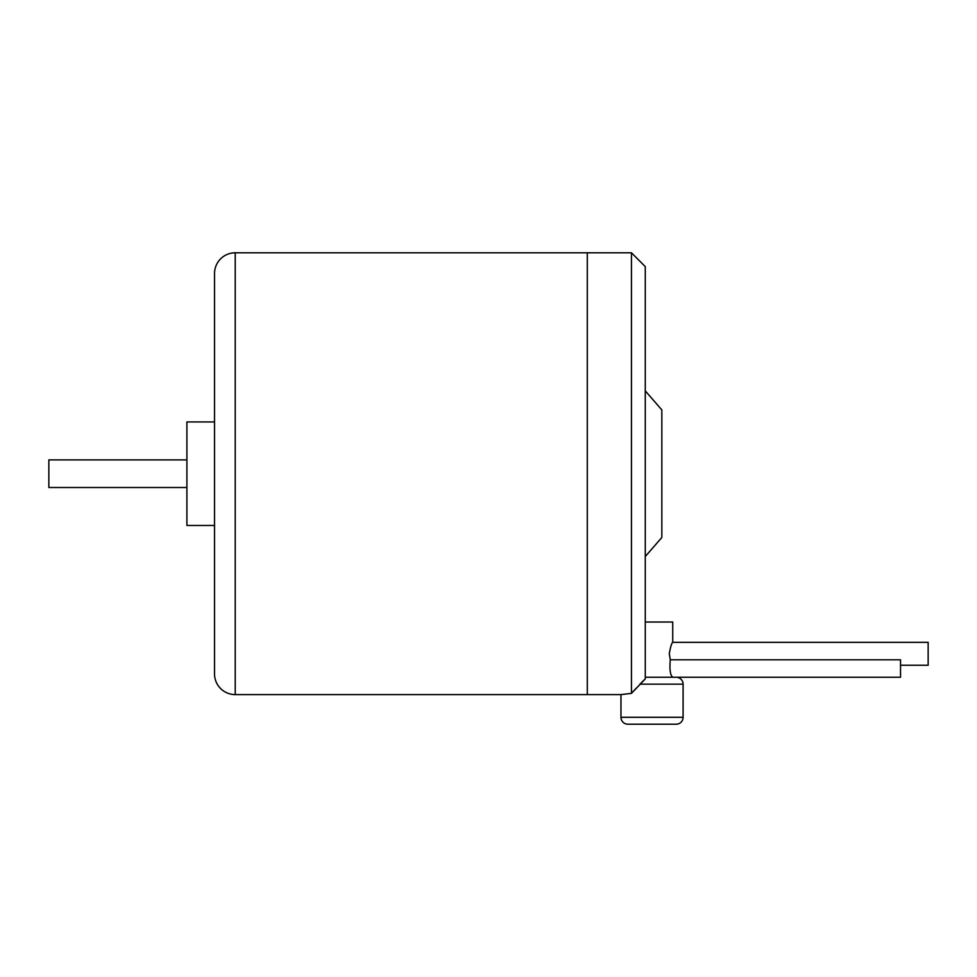 <?xml version="1.0" encoding="UTF-8"?>
<svg xmlns="http://www.w3.org/2000/svg" width="977" height="977" viewBox="0 0 977 977"><rect width="100%" height="100%" fill="white"/><g stroke="black" fill="none" stroke-linecap="round" stroke-linejoin="round"><path stroke-width="1.47" d="M186.912 459.898L48.85 459.898L48.85 487.511L186.912 487.511M214.525 525.467L186.912 525.467L186.912 421.93L214.525 421.93M620.969 694.598L235.225 694.598A20.712 20.712 0 0 1 214.525 673.886L214.525 273.511A20.712 20.712 0 0 1 235.225 252.799L631.46 252.799L645.272 266.611L645.272 678.905L631.46 693.365L620.969 694.598L620.969 717.289L683.094 717.289A6.9 6.9 0 0 1 676.194 724.201L627.869 724.201L676.194 724.201M587.287 694.598L587.287 252.799M627.869 724.201A6.9 6.9 0 0 1 620.969 717.289M683.094 717.289L683.094 684.156A6.9 6.9 0 0 0 676.194 677.256L645.272 677.256L676.194 677.256M636.198 688.199L631.46 693.365L631.46 252.799M645.272 556.536L661.832 537.472L661.832 409.925L645.272 390.861M683.094 684.156L639.959 684.156L644.258 679.833M645.272 677.256L900.538 677.256L900.538 659.793L670.295 659.793L669.282 653.784C670.515 646.823 671.663 643.013 672.738 642.329L672.738 622.031L645.272 622.031M900.538 665.239L928.15 665.239L928.15 642.329L672.738 642.329M672.738 677.256C670.222 675.229 669.404 669.416 670.295 659.793M235.225 694.598L235.225 252.799"/></g></svg>
